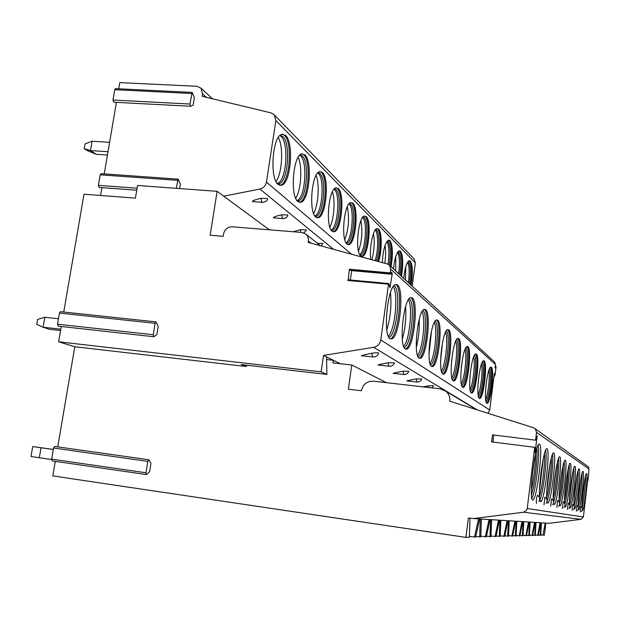 <?xml version="1.0" encoding="UTF-8"?>
<svg xmlns="http://www.w3.org/2000/svg" width="620" height="620" viewBox="0 0 620 620"><rect width="100%" height="100%" fill="white"/><g stroke="black" fill="none" stroke-linecap="round" stroke-linejoin="round"><path stroke-width="0.93" d="M57.738 446.888L74.795 346.751L246.357 366.521L246.566 365.188M55.281 461.35L52.801 475.904L465.922 537.385L468.394 518.018L473.479 518.56L523.551 512.229L526.543 510.384L527.24 508.501L534.704 447.314L535.091 452.794L537.145 435.938L535.572 440.2L536.525 432.365L535.347 428.87L533.557 427.761L449.771 401.186C450.167 397.172 448.888 393.863 445.92 391.251L440.324 388.872L373.449 381.168C366.986 381.083 362.971 384.292 361.421 390.771L348.355 389.236L351.788 365.002L333.002 362.901L333.382 360.298L326.608 359.538M535.572 440.2L492.482 434.845L491.59 441.882L534.704 447.314M146.39 474.564L52.281 460.916L51.669 459.141L145.994 472.781L146.506 474.579L149.653 471.557L150.962 463.404L148.785 459.746L54.769 446.47M246.357 366.521L241.273 364.583L326.911 374.418L321.152 371.853L323.531 355.415L373.643 347.332C377.588 346.44 379.967 343.976 380.781 339.938L388.531 284.2L388.926 283.743L389.972 287.75L392.166 274.272L391.84 272.11L390.259 273.877L390.639 269.049L389.484 265.259L387.399 264.004L308.225 242.412L308.458 238.925L307.466 235.956L306.179 234.352L301.863 232.461L232.213 226.788C227.618 226.889 224.727 229.292 223.533 233.996L223.161 236.336L210.172 235.244L217.124 191.317L137.524 185.489L135.416 198.129L84.01 194.207L63.736 312.038M74.795 346.751L58.621 341.806L321.152 371.853M340.279 363.715L326.554 356.911L326.911 374.418M326.554 356.911L323.531 355.415M432.086 387.926L433.504 385.694L428.257 385.896L428.296 387.485M422.956 386.872L428.257 385.896M421.786 378.952L416.229 378.905L416.966 382.052C419.26 382.098 420.864 381.067 421.786 378.952M416.772 382.029L407.735 380.998C405.139 381.137 407.968 380.44 416.229 378.905M408.851 371.31L402.985 371.202L403.821 374.534C406.209 374.573 407.882 373.496 408.851 371.31M403.589 374.511L394.212 373.449C391.352 373.604 394.274 372.853 402.985 371.202M394.537 362.863L388.329 362.685C388.322 365.095 388.647 366.273 389.298 366.226C391.778 366.25 393.522 365.134 394.537 362.863M389.011 366.195L379.277 365.11C376.1 365.281 379.115 364.475 388.329 362.685M378.626 353.478L378.619 353.059C377.433 352.648 375.232 352.703 372.023 353.214C372.039 355.803 372.411 357.058 373.155 356.988C375.728 356.996 377.549 355.826 378.626 353.478M372.806 356.95L362.692 355.841C359.143 356.035 362.251 355.159 372.023 353.214M390.158 273.831L349.541 270.227L349.362 269.235L348.184 279.992M61.248 326.5L58.621 341.806M153.714 336.714L58.272 326.174L57.497 324.19L153.264 334.722L153.907 336.738L156.922 334.397L158.247 326.252L155.938 321.873L60.566 311.697M350.339 280.007L351.703 270.421M487.986 413.308L489.722 409.975L494.373 373.387L494.644 375.89L495.024 375.123L495.985 367.583L495.923 366.281L495.062 367.939L495.489 364.568L494.365 361.809M486.77 403.302C483.29 402.109 487.196 367.164 490.815 367.094L491.365 367.234C494.714 369.226 490.808 403.264 487.212 403.387L486.77 403.302M479.345 398.35C475.618 397.032 479.632 360.91 483.522 360.755L484.15 360.902C487.739 363.088 483.724 398.242 479.849 398.435L479.345 398.35M471.332 392.995C467.31 391.546 471.44 354.167 475.641 353.904L476.354 354.074C480.221 356.454 476.075 392.801 471.897 393.096L471.332 392.995M462.636 387.19C458.304 385.586 462.543 346.867 467.093 346.479L467.906 346.665C472.076 349.277 467.813 386.896 463.295 387.298L462.636 387.19M453.189 380.882C448.5 379.107 452.848 338.954 457.785 338.412L458.722 338.621C463.241 341.488 458.846 380.463 453.941 380.998L453.189 380.882M442.866 373.992C437.782 372.015 442.238 330.336 447.617 329.608L448.71 329.832C453.607 333.002 449.082 373.418 443.742 374.124L442.866 373.992M431.559 366.443C426.025 364.242 430.582 320.928 436.457 319.959L437.736 320.214C443.068 323.717 438.418 365.684 432.589 366.591L431.559 366.443M419.12 358.135C413.06 355.678 417.71 310.604 424.15 309.341L425.661 309.628C431.489 313.519 426.715 357.135 420.329 358.29L419.12 358.135M405.348 348.936C398.714 346.192 403.418 299.243 410.51 297.608L412.308 297.918C418.709 302.258 413.819 347.642 406.798 349.114L405.348 348.936M390.042 338.714C382.734 335.629 387.469 286.68 395.297 284.572L397.474 284.913C404.519 289.765 399.543 337.04 391.786 338.908L390.042 338.714M269.367 229.811L217.124 191.317M116.413 102.362L104.23 173.902M99.316 187.411L98.41 185.349L100.2 174.832L101.168 173.685M101.889 187.643L100.556 195.471M57.497 324.19L59.419 313.069L60.334 311.674M51.669 459.141L53.568 448.012L54.638 446.446M223.735 196.191L259.896 189.054C263.469 188.116 265.647 185.806 266.437 182.133L275.877 120.551L274.311 114.871L270.994 112.879L202.236 96.332L202.631 93.899L200.934 88.102L196.811 86.281L119.776 82.615L118.722 88.799M113.848 102.223L190.402 106.252L113.832 102.23L112.972 100.029L114.739 89.698L115.622 88.652M53.32 449.446L32.713 446.571L41.036 447.772L39.324 457.746L31 456.49L32.713 446.571M53.312 449.515L41.036 447.772M39.324 457.746L51.623 459.521M60.783 329.197L43.09 327.228L36.766 324.338L37.634 319.378L44.818 317.262L43.09 327.228L49.515 329.298L60.559 330.53M58.435 318.742L44.818 317.262M179.637 188.573L180.381 184L178.165 179.141L100.897 173.662M112.972 100.029L189.929 104.036L190.666 106.276L193.161 105.183L194.386 97.65L192.192 92.419L115.335 88.637M176.227 188.325L178.165 179.141M189.929 104.036L192.192 92.419M412.176 286.146L415.361 262.841L413.935 258.718M321.276 245.97L322.896 243.397L317.378 243.288M303.862 232.911L306.21 230.539L306.179 229.857L300.475 229.687L293.113 231.748M281.774 214.768C281.883 217.419 282.41 218.705 283.363 218.628L286.347 217.643L287.657 216.14L287.812 214.985L281.774 214.768C276.272 216.016 273.435 217.016 273.265 217.76L282.898 218.597M261.136 198.299C261.268 201.159 261.88 202.538 262.95 202.422L266.321 201.144L267.546 199.508L267.53 198.571L261.136 198.299C255.378 199.64 252.441 200.725 252.301 201.539L262.384 202.383M411.107 285.169C412.998 273.428 412.734 265.383 410.316 261.043L409.169 260.663C406.604 262.229 404.79 268.135 403.729 278.372M401.45 276.272C403.426 264.128 403.116 255.758 400.512 251.162L399.218 250.744C396.506 252.387 394.599 258.463 393.514 268.971M391.065 266.716C393.142 254.146 392.778 245.419 389.965 240.537L388.507 240.072C385.121 242.505 383.059 250.015 382.315 262.617M378.487 261.57C382.075 251.743 382.176 232.136 378.588 229.067L376.921 228.547C372.984 229.098 369.171 248.047 370.76 259.462M360.677 255.959L362.344 256.401C368.536 255.595 371.93 221.34 366.273 216.659L364.374 216.085C358.12 216.938 354.865 252.208 360.677 255.959M347.014 244.117L348.928 244.613C355.601 243.606 359.003 208.274 352.904 203.19L350.719 202.546C343.992 203.631 340.76 240.041 347.014 244.117M332.119 231.213L334.335 231.764C341.527 230.516 344.922 194.052 338.342 188.511L335.815 187.798C328.546 189.154 325.368 226.773 332.119 231.213M315.828 217.101L318.409 217.713C326.19 216.171 329.538 178.514 322.416 172.461L319.471 171.655C311.612 173.36 308.528 212.242 315.828 217.101M297.925 201.593L300.956 202.283C309.38 200.376 312.658 161.471 304.924 154.837L301.46 153.93C292.95 156.054 290.005 196.269 297.925 201.593M278.163 184.473L281.759 185.248C290.896 182.9 294.05 142.685 285.626 135.392L281.519 134.377C272.288 137.005 269.553 178.622 278.163 184.473M410.393 284.51C412.168 272.971 411.858 265.127 409.479 260.974L409.099 260.687M408.038 261.524L408.44 261.818C410.657 265.592 410.975 272.854 409.401 283.596M408.317 282.596C409.642 273.063 409.394 266.267 407.565 262.198M405.496 280L405.775 266.577M400.714 275.598C402.566 263.663 402.21 255.494 399.652 251.092L399.195 250.751M398.048 251.612L398.567 251.968C400.954 255.975 401.326 263.531 399.683 274.644M398.559 273.614C399.962 263.539 399.644 256.417 397.591 252.239M395.661 270.94L395.816 256.293M390.305 266.019C392.243 253.658 391.832 245.14 389.073 240.459L388.523 240.064M387.291 240.947L387.95 241.374C390.53 245.621 390.957 253.503 389.228 265.011M388.027 264.221C389.569 253.464 389.174 245.892 386.849 241.529M384.788 263.291C385.787 256.533 385.888 250.526 385.09 245.272M377.619 261.338C381.176 251.457 381.238 232.043 377.658 228.997L376.999 228.532M375.673 229.439L376.495 229.942C379.967 232.856 379.82 251.813 376.309 260.974M375.022 260.625C378.409 251.519 378.572 233.221 375.24 229.974M371.829 259.757C374.279 250.658 374.837 241.878 373.504 233.43M361.282 256.339L361.382 256.316C367.598 255.518 370.985 221.263 365.312 216.589L364.521 216.047M362.305 217.031L364.103 217.574C369.489 221.976 366.288 254.371 360.398 255.122L360.011 255.184M359.685 254.642C365.312 251.441 367.722 221.596 362.669 217.473M358.492 251.247C361.925 241.281 362.747 231.082 360.949 220.65M347.75 244.575L347.928 244.528C354.617 243.528 358.019 208.204 351.904 203.112L350.959 202.484M349.385 203.461L350.649 204.151C356.446 208.932 353.237 242.343 346.898 243.288L346.34 243.365M346.03 242.877L346.061 242.854C352.16 239.777 354.663 208.553 349.153 204.042M344.79 239.754C348.704 229.044 349.541 218.062 347.301 206.809M333.01 231.748L333.297 231.686C340.512 230.438 343.899 193.983 337.303 188.441L336.172 187.697M334.436 188.728L335.986 189.526C342.248 194.734 339.055 229.214 332.212 230.392L331.328 230.322M331.158 230.059L331.413 229.896C337.947 226.401 340.357 194.316 334.428 189.41M329.879 227.199C334.064 219.325 335.435 200.252 332.413 191.758M316.913 217.736L317.332 217.636C325.12 216.093 328.476 178.444 321.331 172.391L319.974 171.523M318.052 172.608L319.959 173.53C326.732 179.219 323.578 214.822 316.185 216.287L315.162 216.388M314.89 216.031L315.44 215.706C322.439 211.73 324.725 178.762 318.331 173.422L317.742 172.933M313.596 213.435C318.362 205.313 319.773 184.163 316.107 175.336M299.243 202.345L299.832 202.197C308.272 200.291 311.542 161.401 303.792 154.767L302.157 153.737M300.018 154.899L302.351 155.961C309.713 162.2 306.629 198.989 298.623 200.787L297.267 200.911M297.042 200.624L297.949 200.113C305.451 195.564 307.567 161.688 300.654 155.852L299.755 155.163M295.724 198.292C301.173 189.929 302.591 166.47 298.166 157.317M279.767 185.372L280.581 185.163C289.734 182.815 292.88 142.616 284.44 135.323L282.464 134.106M280.062 135.362L282.929 136.586C290.943 143.437 287.982 181.466 279.302 183.691L277.528 183.83M277.357 183.629L278.721 182.877C286.765 177.661 288.641 142.871 281.154 136.477L279.86 135.548M276.04 181.552C282.271 172.972 283.666 146.932 278.334 137.462M153.264 334.722L155.116 323.315L155.938 321.873M145.994 472.781L147.831 461.365L148.785 459.746M538.315 535.021L540.725 535.277L541.438 522.815M545.825 523.086L544.375 535.176L540.749 534.897M532.696 535.153L535.3 535.432L536.013 522.474M540.586 522.761L538.261 535.347L535.323 535.014M526.605 535.293L529.426 535.595L530.139 522.11M535.091 522.42L532.626 535.51L529.449 535.145M519.979 535.447L523.048 535.773L523.761 521.707M529.139 522.048L526.527 535.68L523.071 535.285M512.748 535.61L516.104 535.975L516.809 521.273M522.675 521.637L519.893 535.866L516.127 535.44M504.835 535.788L508.509 536.184L509.198 520.8M515.623 521.203L512.655 536.067L508.532 535.603M496.116 535.982L500.162 536.424L500.844 520.273M507.904 520.715L504.726 536.292L500.193 535.773M486.491 536.192L490.963 536.68L491.621 519.7M499.418 520.188L496 536.54L490.993 535.967M475.788 536.424L480.764 536.966L481.391 519.056M490.048 519.599L486.359 536.812L480.787 536.168M465.922 537.385L469.387 537.292L469.983 518.188M479.632 518.948L475.633 537.114L469.418 536.393M540.896 522.784L540.191 535.293M542.957 535.215L545.182 523.048M537.703 535.362L540.051 522.73M535.424 522.435L534.719 535.447M532.03 535.525L534.518 522.381M529.503 522.071L528.798 535.618M525.876 535.696L528.511 522.009M523.063 521.668L522.365 535.796M519.18 535.889L521.994 521.598M516.049 521.226L515.352 535.99M511.88 536.091L514.879 521.157M508.377 520.746L507.687 536.207M503.874 536.316L507.082 520.668M499.937 520.219L499.263 536.447M495.062 536.564L498.511 520.126M490.614 519.638L489.971 536.711M485.313 536.843L489.041 519.537M480.268 518.986L479.655 536.997M474.471 537.145L478.516 518.878M473.479 518.56L549.103 523.296L581.072 519.343L583.397 516.995L587.9 478.253L587.954 480.415L588.163 479.299L588.985 468.929L588.217 466.713L587.411 466.132M582.164 510.477L582.389 510.617C584.211 510.609 588.403 473.85 586.613 473.634L586.481 473.626C585.171 473.417 581.769 498.054 581.87 507.222M578.336 509.57L578.615 509.795C580.591 509.749 584.947 471.642 583.017 471.371L582.87 471.371C581.444 471.185 577.879 496.829 578.042 506.308M574.19 508.578L574.538 508.911C576.678 508.811 581.204 469.262 579.126 468.929L578.956 468.929C577.406 468.782 573.671 495.527 573.895 505.339M569.687 507.478L570.113 507.95C572.438 507.78 577.158 466.682 574.903 466.279L574.709 466.279C573.019 466.186 569.082 494.14 569.393 504.285M564.781 506.253L565.3 506.904C567.835 506.656 572.756 463.876 570.307 463.396L570.09 463.396C568.23 463.357 564.076 492.668 564.487 503.161M559.411 504.882L560.038 505.765C562.821 505.416 567.951 460.815 565.285 460.242L565.029 460.242C562.983 460.288 558.589 491.102 559.124 501.952M553.497 503.324L554.264 504.51C557.326 504.037 562.697 457.467 559.775 456.785L559.472 456.785C557.202 456.925 552.544 489.467 553.241 500.666M546.972 501.518L547.902 503.122C551.281 502.51 556.915 453.778 553.707 452.972L553.342 452.98C550.808 453.243 545.848 487.832 546.747 499.317M539.702 499.294L540.849 501.588C544.616 500.789 550.521 449.709 546.98 448.748L546.546 448.764C543.678 449.19 538.346 486.483 539.563 498.031M539.485 444.036L538.966 444.067C534.742 445.16 528.496 500.72 532.696 499.921L533.006 499.875C537.207 498.852 543.414 445.183 539.485 444.036M580.917 506.37L580.266 512.004M580.901 506.362L581.018 506.432C582.816 507.989 582.955 509.64 581.428 511.399M577.584 510.555C579.119 508.726 578.956 507.021 577.111 505.432L576.329 511.229M573.43 509.632C574.965 507.733 574.779 505.967 572.88 504.347L572.058 510.384M567.401 509.477L568.277 503.177C570.23 504.827 570.447 506.641 568.912 508.625M563.138 501.82L562.363 508.47M563.123 501.805L563.262 501.89C565.269 503.572 565.51 505.439 563.991 507.509M557.644 500.41L556.822 507.377M557.62 500.394L557.76 500.479C559.821 502.185 560.108 504.122 558.605 506.276M551.591 498.86L550.731 506.176M551.567 498.844L551.715 498.937C553.831 500.666 554.156 502.65 552.691 504.905M544.895 497.147L543.988 504.843M544.871 497.132L545.027 497.225C547.197 498.968 547.576 501.014 546.166 503.363M537.462 495.248L537.432 495.225C536.501 497.829 536.176 500.549 536.447 503.378L536.501 503.363M537.432 495.225L537.594 495.326C539.811 497.07 540.253 499.17 538.927 501.619M492.916 442.052L493.807 435.007M351.788 365.002L386.477 382.664M582.072 507.524C583.8 500.658 585.885 481.887 585.613 475.757M582.04 502.495L584.466 481.384M578.289 506.718C580.142 499.604 582.366 479.609 581.994 473.393M578.158 502.13L580.863 478.656M574.19 505.866C576.189 498.519 578.561 477.16 578.08 470.844M573.973 501.657L576.957 475.788M569.734 504.975C571.904 497.426 574.446 474.509 573.833 468.092M569.431 501.076L572.71 472.742M570.47 487.832L570.702 485.824M564.866 504.052C567.23 496.349 569.974 471.642 569.199 465.101M564.495 500.387C566.556 490.18 567.75 479.88 568.075 469.487M565.053 491.141L566.51 478.562M559.519 503.107C562.107 495.357 565.107 468.526 564.138 461.846M559.108 499.573C561.449 488.482 562.751 477.292 563.007 465.984M559.472 491.831L561.596 473.556M553.614 502.185C556.45 494.605 559.783 465.155 558.589 458.281M553.195 498.62C555.435 490.327 557.713 470.758 557.442 462.202M553.42 491.893L556.117 468.751M546.987 501.379C550.126 494.551 553.962 461.52 552.459 454.367M546.677 497.527C549.204 488.971 551.777 466.953 551.296 458.071M546.793 491.567L550.033 463.853M539.818 500.007C543.29 493.303 547.499 457.328 545.678 450.035M539.462 496.264C542.322 487.475 545.22 462.721 544.476 453.553M539.478 490.932L543.26 458.692M531.859 498.387C535.734 491.652 540.314 452.631 538.114 445.23M531.425 494.799C534.673 485.84 537.943 458.002 536.866 448.562M531.348 490.009C534.006 477.85 535.447 465.574 535.688 453.166M109.608 142.321L92.093 141.221L85.017 143.987L84.212 148.645L87.087 150.505L96.17 154.272L107.446 155.016M92.093 141.221L90.481 150.583L84.212 148.645M96.17 154.272L90.481 150.583L108.004 151.722M490.56 367.226C493.652 369.737 490.157 401.373 486.591 403.147M489.676 368.435C492.133 372.124 489.196 398.707 485.987 401.768M488.909 370.272C490.094 376.495 488.165 393.987 485.646 399.799M483.29 360.871C486.669 363.39 483.034 396.482 479.183 398.211M482.352 362.072C485.119 365.676 482.011 393.909 478.532 396.831M481.585 363.808C483.011 370.132 480.926 389.096 478.16 394.963M475.432 354.005C479.136 356.539 475.346 391.204 471.177 392.871M474.439 355.198C477.547 358.709 474.269 388.732 470.471 391.491M473.672 356.833C475.377 363.266 473.13 383.811 470.076 389.724M466.907 346.565C470.983 349.106 467.038 385.485 462.512 387.089M465.853 347.758C469.356 351.153 465.884 383.137 461.737 385.702M465.093 349.293C467.108 355.803 464.69 378.107 461.319 384.036M461.59 364.893L461.249 368.04M457.684 338.512C462.125 341.302 458.002 379.277 453.088 380.804M456.514 339.667C460.466 342.922 456.793 377.061 452.236 379.401M455.754 341.101C458.141 347.688 455.537 371.907 451.802 377.836M452.631 352.811L451.244 365.722M447.617 329.724C452.468 332.832 448.151 372.504 442.804 373.945M446.307 330.84C450.786 333.924 446.896 370.45 441.874 372.519M445.555 332.18C448.376 338.822 445.571 365.149 441.417 371.054M442.571 342.132L440.595 360.701M431.543 366.428C437.387 365.087 441.913 323.57 436.596 320.098L436.426 319.966M435.116 321.175L435.178 321.23C440.185 324.438 436.038 363.243 430.512 364.971M434.364 322.416C437.689 329.096 434.674 357.771 430.032 363.607M431.481 331.096L429.017 354.524M420.329 358.29L419.174 358.166C425.568 356.926 430.319 313.394 424.468 309.512L424.212 309.318M422.778 310.55L422.979 310.705C428.529 314.325 424.088 355.345 418.004 356.663M422.034 311.69C425.963 318.378 422.724 349.657 417.516 355.399M419.213 319.339C419.593 328.817 418.624 338.148 416.322 347.34M406.798 349.114L405.55 348.983C412.602 347.518 417.485 302.142 411.06 297.801L410.688 297.538M409.107 298.794L409.495 299.057C415.609 303.126 410.998 346.038 404.302 347.425L404.17 347.471M408.386 299.832C413.029 306.505 409.549 340.713 403.674 346.309M405.612 306.613C406.364 317.642 405.271 328.476 402.318 339.125M391.786 338.908L390.476 338.776C398.257 336.908 403.24 289.649 396.157 284.789L395.637 284.44M393.886 285.727L394.514 286.122C401.241 290.672 396.544 335.374 389.151 337.133L388.794 337.241M393.188 286.665C398.683 293.291 394.963 330.793 388.291 336.187M390.461 292.679C391.701 305.296 390.476 317.665 386.795 329.778M477.361 409.936L373.643 347.332M347.75 280.449L388.531 284.2M349.362 269.235L390.112 272.87M495.489 364.568L390.639 269.049M489.722 409.975L380.781 339.938M390.492 286.308L389.43 286.215M392.166 274.272L351.679 270.646M311.132 243.203L308.419 241.079M98.41 185.349L137.067 188.201M100.2 174.832L177.529 180.335M114.739 89.698L191.642 93.504M259.896 189.054L333.63 249.341M266.437 182.133L351.501 254.208M275.877 120.551L415.361 262.841M202.631 93.899L206.351 97.325M300.847 232.384L300.475 229.687M59.419 313.069L155.116 323.315M53.568 448.012L147.831 461.365M523.551 512.229L581.072 519.343M527.24 508.501L583.397 516.995M536.525 432.365L588.985 468.929M494.644 375.89L494.062 375.829M495.853 366.366L495.271 366.304M349.541 270.227L390.197 273.87M348.014 279.791L388.771 283.534M494.706 362.119L389.484 265.259M320.463 245.745L306.179 234.352M136.733 190.232L99.223 187.442M414.23 259.021L274.311 114.871M212.451 98.789L200.934 88.102M361.382 256.316L362.344 256.401M359.949 255.083L360.398 255.122M347.928 244.528L348.928 244.613M346.255 243.234L346.898 243.288M333.297 231.686L334.335 231.764M317.332 217.636L318.409 217.713M315.007 216.194L316.185 216.287M315.44 215.706L314.766 215.845M299.832 202.197L300.956 202.283M297.081 200.679L298.623 200.787M297.949 200.113L296.833 200.338M280.581 185.163L281.759 185.248M277.535 183.567L279.302 183.691M278.721 182.877L277.047 183.233M588.217 466.713L535.347 428.87M476.47 409.65L445.92 391.251M540.415 501.526L540.849 501.588M532.471 499.798L533.006 499.875M494.032 376.046L494.721 376.123M495.279 366.211L495.923 366.281M487.212 403.387L486.824 403.341M479.849 398.435L479.407 398.389M471.897 393.096L471.394 393.034M463.295 387.298L462.706 387.237M453.941 380.998L453.251 380.92M443.742 374.124L442.936 374.031M432.589 366.591L431.629 366.482M389.151 337.133L388.709 337.086"/></g></svg>
